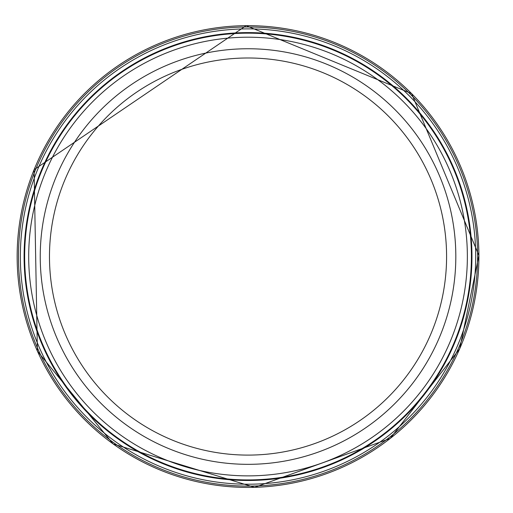 <?xml version="1.0" encoding="UTF-8"?>
<svg xmlns="http://www.w3.org/2000/svg" width="513" height="513" viewBox="0 0 513 513"><rect width="100%" height="100%" fill="white"/><g stroke="black" fill="none" stroke-linecap="round" stroke-linejoin="round"><path stroke-width="0.77" d="M471.402 256.545A223.373 223.373 0 0 1 136.343 449.991A223.373 223.373 0 0 1 136.343 63.093A223.373 223.373 0 0 1 471.402 256.545A223.373 223.373 0 0 1 136.343 449.991A223.373 223.373 0 0 1 136.343 63.093A223.373 223.373 0 0 1 471.402 256.545M455.82 256.545A207.791 207.791 0 0 1 144.134 436.492A207.791 207.791 0 0 1 144.134 76.591A207.791 207.791 0 0 1 455.82 256.545A207.791 207.791 0 0 1 144.134 436.492A207.791 207.791 0 0 1 144.134 76.591A207.791 207.791 0 0 1 455.82 256.545M243.226 27.035A229.555 229.555 0 0 0 18.519 261.059A229.555 229.555 0 0 0 252.255 486.061A229.555 229.555 0 0 0 477.552 252.601A229.555 229.555 0 0 0 243.226 27.035M242.316 28.946A227.669 227.669 0 0 0 20.424 261.97A227.669 227.669 0 0 0 253.166 484.157A227.669 227.669 0 0 0 475.647 251.691A227.669 227.669 0 0 0 242.316 28.946M241.585 32.704A223.931 223.931 0 0 0 24.182 262.707A223.931 223.931 0 0 0 253.909 480.399A223.931 223.931 0 0 0 471.889 250.94A223.931 223.931 0 0 0 241.585 32.704M446.586 256.545A198.557 198.557 0 0 1 148.751 428.496A198.557 198.557 0 0 1 148.751 84.587A198.557 198.557 0 0 1 446.586 256.545M467.362 256.545A219.333 219.333 0 0 1 138.363 446.49A219.333 219.333 0 0 1 138.363 66.594A219.333 219.333 0 0 1 467.362 256.545M246.067 25.669A230.882 230.882 0 0 0 17.153 258.219A230.882 230.882 0 0 0 249.414 487.421A230.882 230.882 0 0 0 478.905 255.448A230.882 230.882 0 0 0 246.067 25.669M478.924 255.532L459.712 348.769L390.226 438.461L254.608 487.35L113.117 443.931L37.385 351.11L34.076 169.72L246.144 25.65L411.631 93.603L478.924 255.532"/></g></svg>

